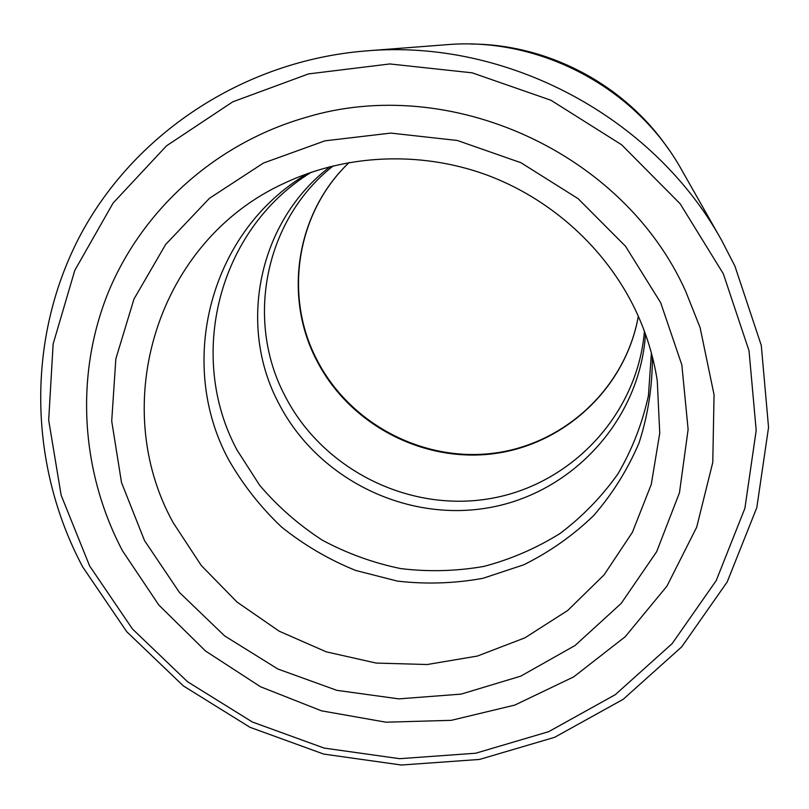 <?xml version="1.0" encoding="UTF-8"?>
<svg xmlns="http://www.w3.org/2000/svg" width="809" height="809" viewBox="0 0 809 809"><rect width="100%" height="100%" fill="white"/><g stroke="black" fill="none" stroke-linecap="round" stroke-linejoin="round"><path stroke-width="1.21" d="M668.406 149.018C624.952 84.915 548.431 44.222 470.99 44.04M723.337 273.806L680.147 203.767L621.615 144.771L550.969 100.265L472.193 72.83L389.817 63.951L308.502 73.912L232.749 101.833L166.523 145.812L113.078 203.089L74.802 270.358L53.141 343.967L48.682 420.154L61.16 495.28L89.607 565.916L132.433 628.957L187.536 681.744L252.388 722.022L324.146 748.082L399.676 758.69L475.672 753.23L548.694 731.67L615.295 694.678L672.168 643.6L716.238 580.549L744.897 508.325L756.193 430.408L749.033 350.793L723.337 273.806M82.67 566.887C29.084 466.206 25.716 340.913 79.039 237.654C132.706 134.81 242.447 60.796 365.84 50.937C506.404 38.529 653.176 116.577 721.486 240.051L734.906 266.07L761.289 345.413L768.55 427.425L756.799 507.658L727.18 581.984L681.734 646.836L623.163 699.33L554.61 737.323L479.504 759.439L401.375 765.021L323.742 754.089L250.011 727.311L183.35 685.911L126.71 631.677L82.67 566.887M685.627 291.179L700.098 327.594L714.054 394.752L712.78 462.374L696.701 527.175L666.929 586.161L625.195 636.754L573.652 676.9L514.807 705.084L451.331 720.323L385.984 722.204L321.486 710.828L260.518 686.76L205.557 651.033L158.867 605.092L122.472 550.767C81.072 472.193 74.57 376.701 107.819 293.515C141.524 210.633 214.759 143.709 305.215 117.608C449.491 73.316 623.456 152.314 685.627 291.179L700.098 327.594L714.054 394.752L712.78 462.374L696.701 527.175L666.929 586.161L625.195 636.754L573.652 676.9L514.807 705.084L451.331 720.323L385.984 722.204L321.486 710.828L260.518 686.76L205.557 651.033L158.867 605.092L122.472 550.767C81.072 472.193 74.57 376.701 107.819 293.515C141.524 210.633 214.759 143.709 305.215 117.608C449.491 73.316 623.456 152.314 685.627 291.179M365.84 50.937L446.396 44.717C539.836 36.567 636.117 87.766 681.603 169.789L721.486 240.051M330.244 166.583C258.314 221.039 237.35 325.309 278.539 402.973C316.936 478.271 405.299 522.412 488.535 507.769C571.771 493.47 639.747 420.609 645.501 334.228M333.308 165.825C264.604 219.684 245.097 320.455 284.899 395.732C322.275 469.119 408.06 512.39 489.283 498.728C570.487 485.37 637.411 415.25 644.429 331.265M311.354 172.226C217.742 229.412 186.636 356.83 237.118 450.168L259.689 485.319C277.902 506.646 298.804 524.94 322.376 540.2C347.132 553.467 373.252 562.933 400.738 568.596C428.588 571.963 456.306 571.225 483.883 566.411C510.944 559.262 536.337 548.28 560.071 533.465C582.419 516.617 601.734 496.726 618.005 473.801C632.193 449.46 642.336 423.39 648.434 395.591L651.397 353.048M307.693 173.5C209.571 231.03 176.261 363.221 228.674 459.775C243.003 484.803 260.66 507.243 281.643 527.104C304.214 545.155 328.899 559.606 355.697 570.456L397.431 581.105C426.121 584.401 454.638 583.471 482.983 578.304L523.716 564.813C549.513 552.041 572.802 535.659 593.573 515.667C612.514 493.874 627.683 469.594 639.08 442.816C648.029 415.037 652.469 386.358 652.378 356.789M638.321 316.248C625.63 388.209 564.217 444.93 493.106 453.768C421.964 462.758 348.75 423.845 316.39 359.853C283.322 296.347 296.104 212.706 349.164 162.488M285.122 182.834C156.491 240.94 107.708 405.056 173.288 522.867L201.31 565.552L237.098 602.118L279.247 631.222L326.169 651.801L376.094 663.067L427.162 664.523L477.421 656.048L524.92 637.836L567.746 610.451L604.111 574.835L632.405 532.282L651.275 484.419L659.75 433.189L657.262 380.726C653.48 356.253 646.179 332.62 635.368 309.827C605.81 248.221 550.565 198.165 485.016 174.329C419.325 150.858 345.827 154.388 285.122 182.834M144.528 540.604L121.522 482.609L111.713 421.074L115.839 358.862L134.001 298.986L165.633 244.5L209.45 198.306L263.451 163.044L324.975 140.827L390.798 133.091L457.358 140.483L520.966 162.73L578.071 198.64L625.478 246.199L660.67 302.687L681.845 364.91L688.125 429.417L679.459 492.772L656.645 551.728L621.17 603.423L575.078 645.491L520.824 676.122L461.12 694.122L398.827 698.875L336.807 690.33L277.851 669.003L224.599 635.884L179.456 592.451L144.528 540.604M349.205 162.478C296.306 212.625 283.676 295.973 316.673 359.327C349.003 423.238 422.146 462.151 493.197 453.262C564.227 444.535 625.569 388.067 638.311 316.218"/></g></svg>

